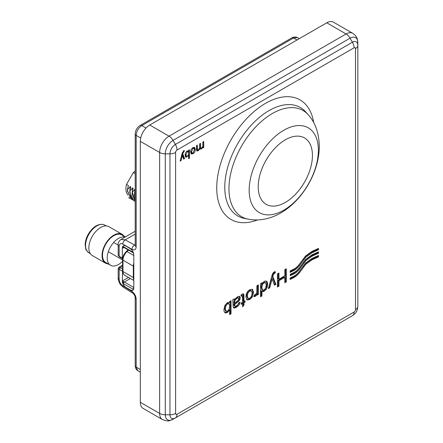 <?xml version="1.0" encoding="UTF-8"?>
<svg xmlns="http://www.w3.org/2000/svg" width="443" height="443" viewBox="0 0 443 443"><rect width="100%" height="100%" fill="white"/><g stroke="black" fill="none" stroke-linecap="round" stroke-linejoin="round"><path stroke-width="0.66" d="M203.73 141.511L203.73 147.475L202.894 147.962L202.872 147.309L201.338 148.964L199.859 148.859L198.215 150.764L196.947 151.002L196.482 149.69L196.482 145.697L197.368 145.188L197.368 149.141L197.639 149.967L198.47 149.778L199.666 147.835L199.666 143.859L200.552 143.349L200.552 147.275L200.834 148.095L201.659 147.94L202.844 146.395L202.844 142.026L203.73 141.511M200.142 149.164L199.466 148.626M188.613 155.543L185.839 157.331L185.124 155.172C185.074 153.477 185.744 152.087 187.129 150.991L188.64 150.919L188.685 150.199L189.499 149.728L189.499 158.206L188.613 158.716L188.613 155.543L188.247 155.327M184.559 158.544L183.596 159.103L182.306 155.377L181.098 160.543L180.151 161.086L182.234 153.007L184.26 150.432L184.26 151.207L182.715 153.71L184.559 158.544L183.806 158.112L183.341 158.378M192.993 147.608L194.61 147.408L195.352 149.391C195.308 151.229 194.527 152.691 193.004 153.771L191.387 153.976L190.645 151.988C190.684 150.144 191.465 148.687 192.993 147.608M305.515 263.092L299.175 271.576C297.142 274.167 294.816 275.961 292.197 276.969L290.143 278.049L290.143 279.467L292.17 278.398C294.872 277.379 297.325 275.452 299.529 272.633L305.748 264.305L311.966 259.886L318.511 256.874L318.511 255.461L312.01 258.446L305.515 263.092M318.511 256.874L317.758 256.436L317.758 255.877M290.143 278.614L291.416 277.96C294.119 276.941 296.572 275.02 298.776 272.196L304.994 263.867L305.748 264.31L304.994 263.867L311.213 259.454L317.758 256.436M299.529 272.633L298.776 272.196L299.529 272.633M305.515 256.026L299.175 264.515C297.142 267.096 294.816 268.895 292.197 269.903L290.143 270.983L290.143 272.401L292.17 271.332C294.872 270.313 297.325 268.386 299.529 265.562L305.748 257.239L311.966 252.82L318.511 249.808L318.511 248.396L312.01 251.38L305.515 256.026M318.511 249.808L317.758 249.37L317.758 248.811M290.143 271.548L291.416 270.894C294.119 269.876 296.572 267.954 298.776 265.13L304.994 256.802L305.748 257.239L304.994 256.802L311.213 252.388L317.758 249.37M299.529 265.562L298.776 265.13L299.529 265.562M274.533 273.27L275.33 272.954L275.175 271.553L274.272 271.88L273.121 272.916L272.268 274.571L268.369 288.642L269.765 287.839L272.091 278.808L274.411 285.154L275.9 284.295L272.777 276.559L273.325 274.649L274.533 273.27L273.78 272.833L274.577 272.517L275.33 272.954M264.161 281.36L261.863 284.096L261.863 282.894L260.562 283.642L260.562 296.76L261.957 295.952L261.957 291.234L262.904 291.638L264.227 291.234L266.06 289.561L267.29 287.081L267.699 284.268L267.251 281.953L265.966 280.945L264.161 281.36M256.226 295.531L257.117 293.681L257.117 295.138L258.369 294.418L258.369 284.91L256.973 285.713L256.741 292.696L255.406 294.661L254.393 294.916L253.894 296.688L255.334 296.373L256.226 295.531L255.473 295.093L255.982 294.185M252.432 289.301L249.736 289.694L247.748 291.422L246.363 293.853L245.887 297.004L247 299.944L249.736 299.601L252.322 297.054L253.595 292.419L252.482 289.329M242.077 294.185L241.025 294.938L241.219 296.251L242.542 295.852L242.614 302.264L241.219 303.073L241.219 304.319L242.614 303.51L242.614 306.833L244.01 305.055L244.01 302.707L245.04 302.109L245.04 300.863L244.01 301.461L243.838 294.174L243.251 293.787L242.077 294.185M243.157 293.781L243.838 294.174L243.251 293.787M241.092 295.387L241.551 295.243L242.542 295.852M233.666 307.874L234.635 308.035L236.357 307.326L238.229 305.908L239.464 304.236L240.078 302.248L238.716 302.813L238.018 304.629L236.562 305.869L234.973 306.246L234.58 304.668L239.32 300.614L240.316 297.84L239.68 296.361L237.503 296.755L234.463 299.9L234.192 298.864L232.736 299.712L233.228 307.027L233.76 307.935M234.973 306.246L234.175 305.792L233.821 304.657L233.826 304.236L234.58 304.668M224.828 312.642L225.941 312.985L227.381 312.509L229.64 309.934L229.64 314.613L231.036 313.805L231.036 300.692L229.734 301.445L229.734 302.641L229.363 302.331L227.447 302.558L224.939 305.338L223.892 309.712L224.141 311.495L225.05 312.797M286.328 268.768L284.821 269.637L284.821 275.812L278.952 279.201L278.952 273.026L277.445 273.896L277.445 287.014L278.952 286.145L278.952 280.74L284.821 277.351L284.821 282.756L286.328 281.881L286.328 268.768M305.659 259.376L299.318 267.86C297.286 270.446 294.96 272.24 292.341 273.248L290.287 274.328L290.287 275.745L292.314 274.677C295.016 273.658 297.469 271.736 299.673 268.912L305.891 260.589L312.038 256.209L318.511 253.235L318.511 251.823L312.082 254.769L305.659 259.376M318.511 253.241L317.758 252.803L317.758 252.239M290.287 274.898L291.56 274.245C294.263 273.22 296.716 271.299 298.92 268.475L305.138 260.152L305.891 260.589L305.138 260.152L311.285 255.772L317.758 252.803M299.673 268.912L298.92 268.475L299.673 268.912M140.315 402.283A13.318 7.686 120 0 0 143.072 408.38L162.393 419.532A13.318 7.686 -60 0 1 159.635 413.435L140.315 402.283L140.315 141.328A13.318 7.686 120 0 1 149.734 125.015L326.762 22.809A13.318 7.686 120 0 1 333.418 22.15L352.733 33.303C356.299 35.623 357.064 38.319 357.252 38.934L357.833 42.661L357.833 306.318A7.991 4.613 180 0 1 355.496 309.579L355.496 48.625A2.016 1.163 120 0 0 354.068 47.8L177.039 150.005A2.016 1.163 120 0 0 175.611 152.481L175.611 413.435A2.016 1.163 120 0 0 177.039 414.26L354.068 312.055A2.016 1.163 120 0 0 355.496 309.579M357.833 306.318C357.163 311.451 356.532 312.553 352.412 315.709L350.075 317.061A10.975 6.335 120 0 0 350.097 317.05M350.075 317.061L173.041 419.266A10.975 6.335 120 0 1 165.283 414.786A7.991 4.613 180 0 1 159.635 413.435L159.635 152.481L140.315 141.328M357.833 303.616L357.833 45.363A7.991 4.613 180 0 1 355.496 48.625M318.379 150.238A48.94 28.258 120 0 0 283.769 130.259A48.94 28.258 120 0 0 249.165 190.202A48.94 28.258 120 0 0 283.769 210.181A48.94 28.258 120 0 0 318.379 150.238M305.138 260.152L305.891 260.589M284.821 281.886L285.574 281.449L285.574 269.2M285.574 281.449L286.328 281.881M277.445 286.145L278.198 285.707L278.198 280.303L284.068 276.914L284.821 277.351M278.198 280.303L278.952 280.74M278.198 285.707L278.952 286.145M278.952 279.201L278.198 278.763L278.198 273.464M224.706 312.52L226.628 312.071L228.4 310.349M228.953 309.535L229.64 309.934M228.959 302.181L229.734 302.641M229.64 313.744L230.282 313.373L230.282 301.124M230.282 313.373L231.036 313.805M228.594 303.588L226.816 303.377L225.238 305.205L224.568 308.317L225.537 310.881M229.347 304.025L227.569 303.809L225.991 305.637L225.321 308.749L225.958 311.124L227.503 311.119L229.081 309.292L229.751 306.257L229.347 304.025L228.2 303.233M233.671 299.169L234.463 299.9M233.826 304.236L238.567 300.177L239.563 297.408L239.253 296.223M237.564 301.284L238.317 301.722M233.45 307.619L235.604 306.894L237.476 305.476L239.148 302.635M234.397 299.867L233.821 302.973L234.574 303.411L238.079 300.459L238.827 298.748L238.4 297.929L237.166 298.217L235.731 299.451L234.807 301.085L234.574 303.411M237.786 297.574L236.412 297.779L235.554 298.405M233.826 302.386L234.58 302.818M244.01 301.461L243.257 301.024L243.085 293.742M242.614 305.437L243.257 304.623L243.257 302.27L244.287 301.301M244.287 301.677L245.04 302.109M243.257 302.27L244.01 302.707M243.257 304.623L244.01 305.055M241.219 303.449L241.861 303.078L242.614 303.51M246.657 299.684L248.983 299.169L251.569 296.622L252.842 291.987L252.067 289.157M251.474 290.913L249.736 291.012L248.002 292.923L247.31 296.096L248.008 298.355L249.736 298.266L251.474 296.361L252.167 293.238L251.474 290.913L250.611 290.403L248.983 290.575L247.249 292.485L246.557 295.658L247.487 298.056M256.525 293.338L257.117 293.681M254.038 296.173L255.473 295.093M257.117 294.268L257.616 293.98L257.616 285.342M257.616 293.98L258.369 294.418M261.11 283.326L261.863 284.096M261.813 291.151L263.474 290.802L265.307 289.129L266.536 286.643L266.946 283.83L266.105 280.973M260.562 295.891L261.204 295.52L261.204 290.802L261.957 291.234M261.204 295.52L261.957 295.952M261.747 284.029L261.077 287.081L262.079 289.761M264.853 282.313L263.275 282.324L262.422 283.038M265.65 288.205L266.271 285.087L265.606 282.75L264.028 282.761L262.472 284.522L261.83 287.518L262.483 289.993L264.089 289.977L265.65 288.205M274.139 284.445L275.147 283.858L272.024 276.127L272.572 274.211L273.78 272.833M272.572 274.211L273.325 274.649M272.024 276.127L272.777 276.559M275.147 283.858L275.9 284.295M268.652 287.612L269.012 287.402L271.337 278.376L272.091 278.808M269.012 287.402L269.765 287.839M274.577 272.517L274.494 271.769M304.994 256.807L305.748 257.239M304.994 263.873L305.748 264.305M202.977 141.948L202.977 147.043L203.73 147.475M202.977 147.043L202.695 147.203M202.523 147.109L202.872 147.309M201.128 148.145L200.585 148.527L201.338 148.964M200.585 148.527L199.787 148.815M197.943 150L197.462 150.332L198.215 150.764M197.462 150.332L196.648 150.642M196.614 145.625L196.614 148.704L197.368 149.141M196.614 148.704L196.886 149.529L197.639 149.967M199.799 143.781L199.799 146.838L200.552 147.275M199.799 146.838L200.081 147.663L200.834 148.095M194.195 147.27L194.599 148.881L195.352 149.319M194.599 148.881L195.352 149.391M194.599 148.953L194.449 150.188M192.611 153.106L192.251 153.339L193.004 153.771M192.251 153.339L191.049 153.677M190.789 150.758L191.315 152.614L192.068 153.045L193.004 152.935L194.46 149.784L193.94 148.333L192.993 148.444L191.526 151.595L192.068 153.045M193.94 148.333L192.639 147.84M190.772 151.163L191.526 151.595M192.351 148.073L192.993 148.444M188.746 150.166L188.746 157.769L189.499 158.206M186.88 156.379L185.501 157.005M187.86 151.484L186.597 151.268M185.274 153.787L185.75 155.886L186.503 156.318L187.356 156.196L188.613 154.524L188.613 151.921L187.544 151.146M186.675 151.312L187.35 151.705L186.005 154.779L186.503 156.318M185.252 154.341L186.005 154.779M188.613 151.921L187.35 151.705M181.713 155.033L182.306 155.377M180.401 160.139L181.098 160.543M183.535 150.786L184.26 151.207M183.352 150.936L184.022 151.323M182.134 153.378L182.715 153.71M182.084 153.594L183.806 158.112M122.567 261.281A15.981 9.225 -60 0 1 111.747 265.806A15.981 9.225 -60 0 1 110.523 265.285A15.981 9.225 -60 0 1 109.908 247.953A15.981 9.225 -60 0 1 125.131 237.049M110.523 265.285L105.816 262.566A15.981 9.225 -60 0 1 105.816 244.115A15.981 9.225 -60 0 1 121.792 234.89L125.336 236.933M108.147 263.912A16.646 9.613 -60 0 1 106.757 263.685A16.646 9.613 -60 0 1 105.484 263.142L92.299 255.533A16.646 9.613 -60 0 1 92.299 236.313A16.646 9.613 -60 0 1 108.945 226.7L122.13 234.314A16.646 9.613 -60 0 1 124.123 236.235M105.484 263.142A16.646 9.613 -60 0 1 105.484 243.921A16.646 9.613 -60 0 1 122.13 234.314M133.315 266.127L133.315 277.512L122.96 271.531L122.96 260.146L133.315 266.127A7.991 4.613 -60 0 1 133.808 263.181M133.808 279.893A7.991 4.613 -60 0 1 133.315 277.512M129.024 197.03L128.952 197.888L129.6 197.811M135.204 173.202L134.932 173.518L133.337 172.598A15.45 8.921 -60 0 1 135.204 170.998M128.116 195.147A15.45 8.921 -60 0 1 126.499 184.449L133.337 172.598M128.952 197.888L130.336 198.553M131.455 199.328L127.44 191.177L127.518 189.011L128.437 185.567L126.499 184.449M127.518 189.011L127.734 191.348L131.604 199.416L132.69 199.909M127.811 189.183L130.203 186.586L129.793 191.858M133.808 200.685L129.793 192.539L129.871 190.374L130.79 186.929L130.203 186.586M129.871 190.374L130.829 196.847L133.958 200.773L135.043 201.272M130.164 190.54L132.557 187.948L132.147 193.22M135.204 201.404L132.147 193.896L132.224 191.73L133.144 188.286L132.557 187.948M132.224 191.73L135.204 201.321M132.523 191.902L134.91 189.305L134.5 194.577M135.204 189.477L134.91 189.305M135.204 190.662L134.506 195.258L135.204 199.289M134.583 193.093L135.204 198.492M134.877 193.259L135.204 192.926M123.647 247.294L133.443 252.947A1.329 0.77 -60 0 1 133.166 252.338L123.376 246.685A1.329 0.77 -60 0 0 123.647 247.294L123.47 247.216A1.329 0.975 -79.2 0 1 122.772 246.452A5.083 2.935 60 0 1 123.425 245.727M124.018 281.792A1.329 0.482 134 0 0 122.772 283.193L122.528 281.1L124.018 281.792A1.329 0.77 60 0 0 124.317 282.019A1.329 0.77 120 0 0 123.376 283.653L133.166 289.307A2.664 1.539 -120 0 0 133.576 289.489M133.775 288.698A1.329 0.975 100.8 0 0 133.725 288.997M123.376 246.685A2.664 1.539 -120 0 0 122.772 246.452L122.478 248.047L123.525 247.233M299.324 38.646L297.375 37.6L293.465 38.043L141.821 125.596C138.366 127.949 136.483 131.211 136.173 135.381L136.173 246.889C135.907 249.714 134.517 250.544 131.992 249.392L122.789 244.076C120.579 243.052 119.366 243.777 119.15 246.253L119.15 256.248L118.425 255.461L118.176 254.348C117.993 254.969 118.403 255.799 119.405 256.846A1.329 0.77 121.7 0 0 119.427 256.857L119.449 256.874A1.329 0.781 120.9 0 1 119.178 256.264L122.34 258.153L122.606 258.762L119.449 256.874M122.567 266.282L120.136 267.688A1.329 0.781 120.9 0 0 119.178 269.311L119.15 279.289A3.461 1.999 180 0 1 118.176 277.905C117.639 278.481 119.937 284.561 120.502 284.556L123.453 287.369L132.662 293.061C134.179 294.29 135.026 295.808 135.204 297.618L135.204 297.618A3.461 1.999 0 0 0 136.173 299.008L136.173 367.025L137.74 370.63C136.156 369.656 135.309 367.995 135.204 365.636L135.204 365.636A3.461 1.999 0 0 0 136.173 367.025L140.315 369.589M122.567 269.145L119.101 267.245L118.176 268.414M120.092 267.666A1.329 0.797 -60 0 0 119.15 269.294L118.176 268.419L118.176 277.905M132.911 290.37A5.083 2.935 60 0 1 130.513 290.043L126.028 287.452A5.083 2.935 60 0 1 122.772 283.193A2.664 1.539 -120 0 0 123.376 283.653M122.567 270.357L122.34 281.117C122.489 283.808 123.663 285.945 125.867 287.54L130.281 290.176L132.778 290.453L133.808 288.138L133.808 254.935C133.598 252.294 132.418 250.206 130.281 248.673L125.867 246.037C123.663 244.996 122.489 245.727 122.34 248.241L122.34 258.153M135.204 231.235L120.989 239.436L125.236 239.84L135.309 245.405M132.662 293.061A3.461 1.999 -58.3 0 1 131.992 291.505C134.522 293.382 135.918 295.88 136.173 299.008M131.992 249.392A3.461 2.065 -60 0 1 134.439 245.151L135.204 244.713M257.51 219.938A69.03 39.853 -60 0 1 216.815 184.731A69.03 39.853 -60 0 1 262.86 104.98A69.03 39.853 -60 0 1 313.699 122.622M357.833 42.661A10.975 6.335 120 0 0 350.075 38.181L173.041 140.387A10.975 6.335 120 0 0 165.283 153.832A7.991 4.613 180 0 1 159.635 152.481A13.318 7.686 -60 0 1 169.049 136.167L346.077 33.961L326.762 22.809M149.734 125.015L169.049 136.167A7.991 4.613 -120 0 1 173.041 140.387L175.384 144.44L352.412 42.235L350.075 38.181A7.991 4.613 -120 0 0 346.077 33.961A13.318 7.686 -60 0 1 352.733 33.303M354.068 312.055A7.991 4.613 -120 0 1 352.412 315.709L175.384 417.915A7.669 4.424 -60 0 1 169.962 414.786L165.283 414.786L165.283 153.832L169.962 153.832A7.669 4.424 -60 0 1 175.384 144.44A7.991 4.613 -120 0 1 177.039 150.005M175.611 413.435A7.991 4.613 180 0 1 169.962 414.786L169.962 153.832A7.991 4.613 180 0 0 175.611 152.481M354.068 47.8A7.991 4.613 -120 0 0 352.412 42.235A7.669 4.424 -60 0 1 357.833 45.363M305.703 111.913A62.596 36.143 120 0 0 237.741 143.648A62.596 36.143 120 0 0 244.243 218.371L248.03 219.141A61.35 35.423 -60 0 1 241.662 145.908A61.35 35.423 -60 0 1 308.267 114.803L305.703 111.913M258.219 186.769A38.336 22.133 120 0 0 298.881 190.401A38.336 22.133 120 0 0 298.881 136.184A38.336 22.133 120 0 0 258.219 186.769M175.384 417.915A7.991 4.613 -120 0 0 177.039 414.26M311.285 255.772L312.038 256.209M304.252 261.204L305.005 261.641M303.366 262.3L304.12 262.738M291.56 274.245L292.314 274.677M226.628 312.071L227.381 312.509M225.188 312.553L225.941 312.985M225.205 310.693L225.958 311.124M224.568 308.317L225.321 308.749M225.238 305.205L225.991 305.637M226.816 303.377L227.569 303.809M239.563 297.408L240.316 297.84M239.286 298.837L240.04 299.274M238.567 300.177L239.32 300.614M236.318 302.242L237.071 302.68M233.821 304.657L234.574 305.094M234.22 305.814L234.89 306.202M238.711 303.804L239.464 304.236M237.476 305.476L238.229 305.908M235.604 306.894L236.357 307.326M233.882 307.597L234.635 308.035M234.054 300.653L234.807 301.085M235.045 299.053L235.731 299.451M236.412 297.779L237.166 298.217M237.647 297.491L238.4 297.929M243.257 295.547L244.01 295.985M241.097 295.415L241.828 295.835M252.842 291.987L253.595 292.419M251.569 296.622L252.322 297.054M248.983 299.169L249.736 299.601M247.255 297.923L248.008 298.355M246.557 295.658L247.31 296.096M247.249 292.485L248.002 292.923M248.983 290.575L249.736 291.012M254.581 295.935L255.334 296.373M266.498 281.515L267.251 281.953M266.946 283.83L267.699 284.268M266.536 286.643L267.29 287.081M265.307 289.129L266.06 289.561M263.474 290.802L264.227 291.234M262.151 291.201L262.904 291.638M261.73 289.561L262.483 289.993M261.077 287.081L261.83 287.518M261.719 284.085L262.472 284.522M263.275 282.324L264.028 282.761M273.032 273.447L273.785 273.879M272.146 275.662L272.899 276.094M270.767 280.845L271.52 281.283M311.213 252.388L311.966 252.82M304.108 257.859L304.862 258.291M303.222 258.956L303.976 259.388M291.416 270.894L292.17 271.332M311.213 259.454L311.966 259.886M304.108 264.925L304.862 265.357M303.222 266.021L303.976 266.453M291.416 277.96L292.17 278.398M182.339 152.647L182.909 152.973M88.866 252.781C86.629 250.771 85.588 249.42 85.732 248.728L85.167 244.78C85.244 241.28 86.296 237.73 88.334 234.12C92.825 226.871 97.853 223.665 103.424 224.501L104.847 225.105A15.981 9.225 120 0 0 103.618 224.584A15.981 9.225 120 0 0 88.312 235.333A15.981 9.225 120 0 0 88.866 252.781L90.3 253.612M133.808 255.517L126.986 251.574L128.553 250.123M124.616 275.192A7.991 4.613 -60 0 1 122.96 271.531A1.329 0.77 -0 0 1 122.567 270.989C122.584 272.938 123.265 274.339 124.616 275.192L133.808 280.502M122.96 260.146A7.991 4.613 -60 0 1 126.986 251.574A1.329 0.515 47.3 0 0 126.355 251.48C123.968 253.839 122.705 256.547 122.567 259.604A1.329 0.77 -0 0 0 122.96 260.146M133.808 287.501L124.317 282.019L130.38 278.52M133.808 287.9A1.329 0.77 120 0 0 133.166 289.307M119.178 256.264L119.15 256.248A1.329 0.77 121.7 0 0 119.405 256.846M123.924 247.454L122.445 248.307M122.445 280.923L128.498 277.434M119.15 246.253A3.461 1.999 180 0 1 118.176 244.863L118.176 254.348M122.789 244.076A3.461 2.065 -60 0 1 125.236 239.84L135.204 234.081M123.453 287.369A3.461 1.999 -58.3 0 1 122.789 285.813L131.992 291.505M119.15 279.289C119.366 282.019 120.579 284.196 122.789 285.813M122.34 271.199L119.178 269.311M297.043 39.964L293.465 38.043A3.461 1.999 -120 0 0 291.782 37.899L291.782 37.899C293.87 36.813 295.736 36.714 297.375 37.6M291.782 37.899L140.132 125.447A3.461 1.999 -120 0 1 141.821 125.596L146.029 128.027M140.132 125.447C137.07 127.479 135.431 130.325 135.204 133.991L135.204 133.991A3.461 1.999 180 0 0 136.173 135.381L140.708 137.994M136.173 246.889A3.461 1.999 180 0 1 135.204 245.505L135.226 245.727M248.03 219.141C284.849 226.351 319.303 183.341 319.287 146.262C318.977 133.027 315.305 122.545 308.267 114.803M226.118 311.235L225.365 310.803M238.472 297.962L237.719 297.53M241.668 295.276L242.421 295.714M248.124 298.432L247.371 297.995M262.655 290.115L261.902 289.678M265.451 282.651L264.698 282.213M162.393 419.532C166.352 420.933 168.728 421.299 169.525 420.628L173.041 419.266M104.847 225.105L106.281 225.93M118.176 245.101L113.641 242.482M122.567 259.941L108.313 251.713M128.105 249.863L126.355 251.48M122.567 259.604L122.567 270.989M131.305 199.245L131.604 199.416M133.664 200.601L133.958 200.773M133.78 253.208L133.443 252.947M122.567 265.113L118.846 267.262M120.989 239.441C118.79 241.308 117.855 243.118 118.176 244.863M140.315 372.225L137.74 370.63M135.204 297.618L135.204 365.636M135.204 245.505L135.204 133.991"/></g></svg>
